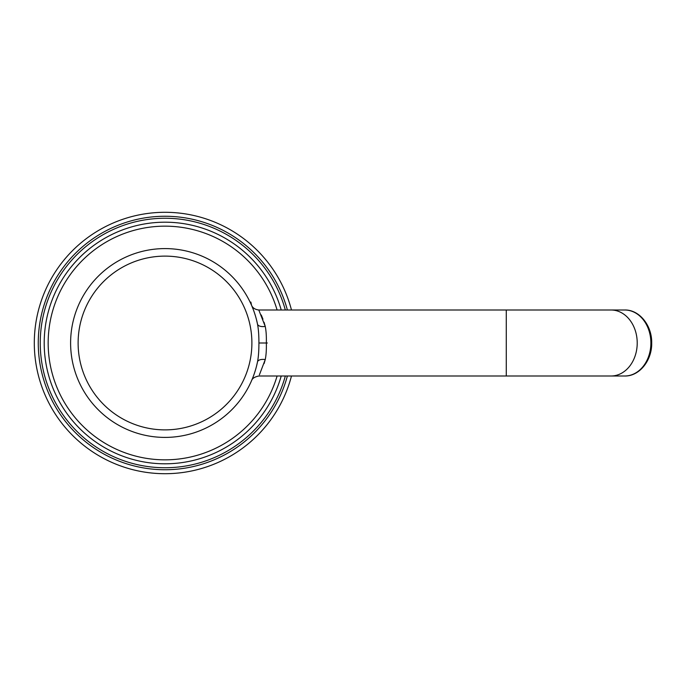 <?xml version="1.0" encoding="UTF-8"?>
<svg xmlns="http://www.w3.org/2000/svg" width="686" height="686" viewBox="0 0 686 686"><rect width="100%" height="100%" fill="white"/><g stroke="black" fill="none" stroke-linecap="round" stroke-linejoin="round"><path stroke-width="1.03" d="M291.481 376.005A130.709 130.709 0 0 1 34.3 343A130.709 130.709 0 0 1 291.481 309.995M281.217 376.005A120.805 120.805 0 0 1 44.204 343A120.805 120.805 0 0 1 281.217 309.995M256.504 319.753L257.49 324.049C258.459 328.928 258.931 335.248 258.914 343C258.931 350.76 258.459 357.072 257.49 361.951A94.402 94.402 0 0 1 70.607 343A94.402 94.402 0 0 1 257.49 324.049A7.923 3.91 168.4 0 0 265.25 326.433C266.151 330.806 266.511 336.329 266.331 343C266.511 349.68 266.151 355.202 265.25 359.567L259.394 374.856M264.093 363.571L265.25 359.567A7.923 3.91 -168.4 0 0 257.49 361.951L256.504 366.238M255.415 370.174L254.309 373.613M253.88 374.83L254.377 373.398M255.484 316.075L254.309 312.387M254.377 312.602L253.743 310.792M253.348 309.729L252.542 307.671M252.499 307.542L253.288 309.558M251.899 306.11L251.548 305.279C252.688 307.971 255.106 309.549 258.785 309.995L265.25 326.433L264.05 322.274M262.97 319.161L261.246 314.968M287.383 376.005A126.747 126.747 0 0 1 38.262 343A126.747 126.747 0 0 1 287.383 309.995M285.325 309.995A124.766 124.766 0 0 0 40.242 343A124.766 124.766 0 0 0 285.325 376.005M277.093 376.005A116.843 116.843 0 0 1 48.166 343A116.843 116.843 0 0 1 277.093 309.995M165.009 429.882A86.882 86.882 0 0 1 78.118 343A86.882 86.882 0 0 1 165.009 256.118A86.882 86.882 0 0 1 251.891 343A86.882 86.882 0 0 1 165.009 429.882M258.914 343L266.331 343M259.411 343L267.326 343M506.277 343L506.277 376.005L611.029 376.005A33.005 26.188 90 0 0 637.217 343A33.005 26.188 90 0 0 611.029 309.995L506.277 309.995L506.277 343M624.697 376.005C639.472 376.382 652.077 360.39 651.7 343C652.077 325.61 639.472 309.618 624.697 309.995A33.005 26.188 90 0 1 650.885 343A33.005 26.188 90 0 1 624.697 376.005L611.029 376.005M252.276 307.011L252.62 307.843M255.972 317.772L256.547 319.95M255.432 315.877L255.226 315.234M254 311.504L253.777 310.887M252.92 308.614L251.976 306.29M251.522 305.236L250.862 302.072M251.53 380.756C252.174 378.466 254.592 376.888 258.785 376.005L506.277 376.005M258.785 309.995L506.277 309.995M624.697 309.995L611.029 309.995"/></g></svg>
